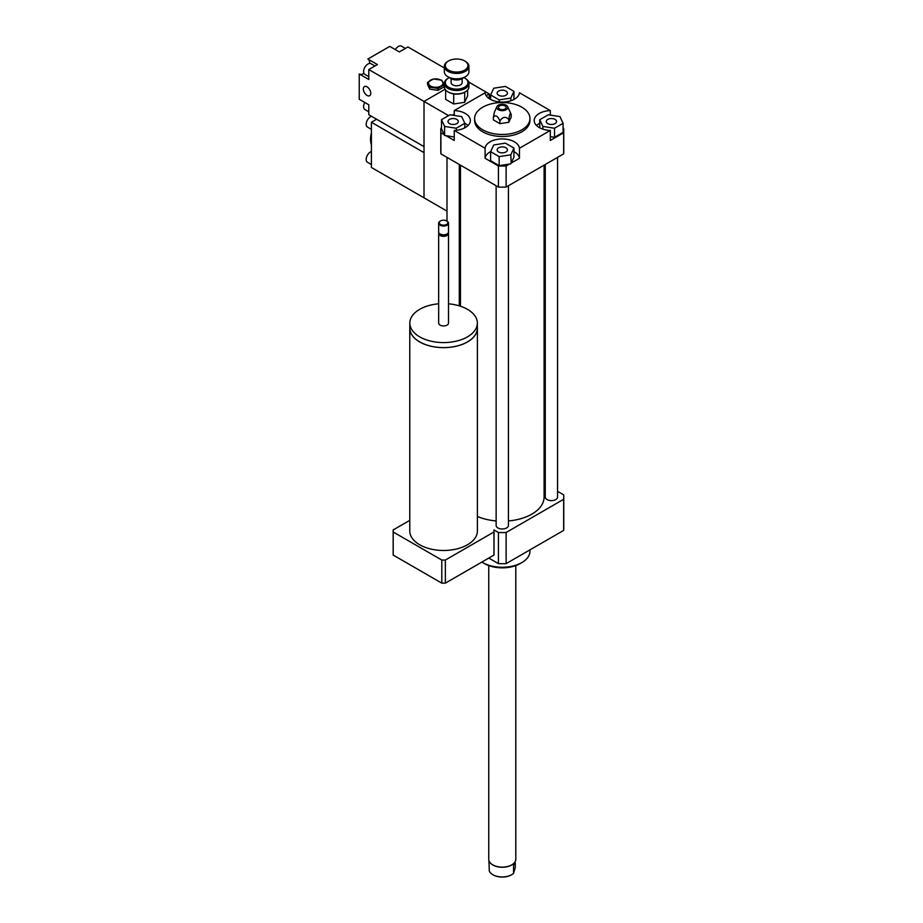 <?xml version="1.0" encoding="UTF-8"?>
<svg xmlns="http://www.w3.org/2000/svg" width="923" height="923" viewBox="0 0 923 923"><rect width="100%" height="100%" fill="white"/><g stroke="black" fill="none" stroke-linecap="round" stroke-linejoin="round"><path stroke-width="1.38" d="M409.824 326.938A33.816 19.521 0 0 0 409.766 328.115A33.816 19.521 0 0 0 443.582 347.648A33.816 19.521 0 0 0 477.399 328.115A33.816 19.521 0 0 0 477.341 326.938M477.399 328.115L477.399 530.956A33.816 19.521 180 0 1 443.582 550.477A33.816 19.521 180 0 1 409.766 530.956L409.766 328.115M438.667 303.817A33.759 19.487 0 0 0 419.711 309.309A33.759 19.487 0 0 0 409.824 323.096L409.824 328.115A33.759 19.487 0 0 0 443.582 347.602A33.759 19.487 0 0 0 477.341 328.115L477.341 323.096A33.759 19.487 0 0 0 448.497 303.817M409.824 323.096A33.759 19.487 0 0 0 443.582 342.583A33.759 19.487 0 0 0 477.341 323.096M438.84 232.723A4.915 2.838 0 0 0 438.667 233.473L438.667 323.096A4.915 2.838 0 0 0 443.582 325.934A4.915 2.838 0 0 0 448.497 323.096L448.497 233.473A4.915 2.838 0 0 0 448.324 232.723M438.667 233.473A4.915 2.838 0 0 0 443.582 236.311A4.915 2.838 0 0 0 448.497 233.473M440.467 234.165A3.992 2.308 0 0 0 440.756 234.35A3.992 2.308 0 0 0 446.409 234.35A3.992 2.308 0 0 0 446.697 234.165M440.34 221.047A4.915 2.838 0 0 0 440.098 221.174L440.098 221.174A4.915 2.838 0 0 0 438.667 223.181L438.667 231.973A4.915 2.838 0 0 0 440.098 233.981A4.915 2.838 0 0 0 447.055 233.981A4.915 2.838 0 0 0 448.497 231.973L448.497 223.181A4.915 2.838 0 0 0 447.055 221.174A4.915 2.838 0 0 0 446.824 221.047M438.667 223.181A4.915 2.838 0 0 0 443.582 226.02A4.915 2.838 0 0 0 448.497 223.181M440.536 220.92L440.536 220.92A4.303 2.481 0 0 0 440.536 224.439A4.303 2.481 0 0 0 446.628 224.439A4.303 2.481 0 0 0 446.628 220.92A4.303 2.481 0 0 0 440.536 220.92L440.536 220.92M409.766 520.353L393.186 529.929A50.419 29.109 0 0 0 393.163 530.956A50.419 29.109 0 0 0 393.186 531.983L393.186 555.081L441.794 583.14A50.419 29.109 0 0 0 445.371 583.14L493.967 555.081A50.419 29.109 0 0 0 494.001 554.054L494.001 530.956A50.419 29.109 0 0 0 493.967 529.929L498.432 532.502A61.495 35.501 0 0 0 506.127 532.502L563.653 499.285A61.495 35.501 0 0 0 563.768 497.07A61.495 35.501 0 0 0 563.653 494.843L557.561 491.324M393.186 531.983L441.794 560.042L441.794 583.14M441.794 560.042A50.419 29.109 0 0 0 445.371 560.042L445.371 583.14M445.371 560.042L493.967 531.983L493.967 555.081M493.967 531.983A50.419 29.109 0 0 0 494.001 530.956M393.163 530.956L393.163 554.054A50.419 29.109 0 0 0 393.186 555.081M547.766 119.413A5.146 2.977 180 0 1 553.385 118.767A5.146 2.977 180 0 1 556.569 121.513A5.146 2.977 180 0 1 551.412 124.49A5.146 2.977 180 0 1 546.266 121.513A5.146 2.977 180 0 1 547.766 119.413M505.919 147.772A5.146 2.977 180 0 1 507.431 149.884A5.146 2.977 180 0 1 502.285 152.849A5.146 2.977 180 0 1 497.128 149.884A5.146 2.977 180 0 1 500.312 147.138A5.146 2.977 180 0 1 505.919 147.772M456.793 123.613A5.146 2.977 180 0 1 451.174 124.259A5.146 2.977 180 0 1 448.001 121.513A5.146 2.977 180 0 1 453.147 118.536A5.146 2.977 180 0 1 458.293 121.513A5.146 2.977 180 0 1 456.793 123.613M554.538 128.239L542.874 126.439L539.759 119.713L548.285 114.787L559.949 116.586L563.076 123.313L554.538 128.239L554.538 137.285L550.316 136.627M542.874 129.139L542.874 126.439M539.759 127.824L539.759 119.713M554.538 137.285L563.076 132.358L563.076 123.313M490.621 151.684L493.747 144.957L505.4 143.146L513.938 148.072L510.811 154.81L499.158 156.61L490.621 151.684L490.621 160.717L499.158 165.644L499.158 156.61M490.667 151.58A17.214 9.945 0 0 0 485.094 158.283L485.094 148.245A17.214 9.945 180 0 1 502.285 138.935A17.214 9.945 180 0 1 519.464 148.245L519.464 158.283L511.18 163.071L513.938 157.118L513.938 148.072M511.18 163.071L510.811 154.81M510.811 163.844L499.158 165.644M450.02 114.787L461.685 116.586L464.811 123.313L456.274 128.239L444.609 126.439L441.482 119.713L450.02 114.787M464.811 127.824L464.811 123.313M456.274 130.281L456.274 128.239M454.243 136.973L444.609 135.473L444.609 126.439M444.609 135.473L441.482 128.747L441.482 119.713M498.639 95.254A5.146 2.977 180 0 1 497.128 93.142A5.146 2.977 180 0 1 502.285 90.177A5.146 2.977 180 0 1 507.431 93.142A5.146 2.977 180 0 1 504.246 95.9A5.146 2.977 180 0 1 498.639 95.254M513.938 91.342L510.811 98.069L499.158 99.88L490.621 94.954L493.747 88.216L505.4 86.416L513.938 91.342L513.938 99.453M510.811 100.78L510.811 98.069M499.158 101.922L499.158 99.88M490.621 99.453L490.621 94.954M563.076 127.997L563.653 128.332A61.495 35.501 180 0 1 563.768 130.547A61.495 35.501 180 0 1 563.653 132.774L550.316 140.469L550.316 130.431A17.214 9.945 180 0 1 534.198 120.509A17.214 9.945 180 0 1 550.316 110.587L550.316 115.098M539.759 123.232A17.214 9.945 0 0 0 536.551 125.528M519.464 158.283A17.214 9.945 0 0 0 513.938 151.603M509.473 164.052L506.127 165.978A61.495 35.501 180 0 1 498.432 165.978L485.094 158.283M454.243 115.433L454.243 110.587A17.214 9.945 180 0 1 470.361 120.509A17.214 9.945 180 0 1 454.243 130.431L454.243 140.469L445.959 135.681M468.007 125.528A17.214 9.945 0 0 0 464.754 123.209M444.251 134.7L440.906 132.774A61.495 35.501 180 0 1 440.79 130.547A61.495 35.501 180 0 1 440.906 128.332L441.482 127.997M454.243 110.587L485.094 92.773A17.214 9.945 180 0 0 502.285 102.084A17.214 9.945 180 0 0 519.464 92.773L550.316 110.587M563.768 130.547L563.768 151.637A61.495 35.501 180 0 1 563.653 153.864L563.653 132.774M550.316 130.431L519.464 148.245M563.653 153.864L506.127 187.069L506.127 165.978M499.897 120.89C502.862 116.702 505.839 116.24 508.804 119.517C509.6 114.06 510.396 112.341 511.192 114.371L511.192 117.117L508.804 122.274L499.897 123.647L493.367 119.875L493.367 117.129C495.536 114.648 497.716 115.906 499.897 120.89L499.897 123.647M496.932 106.63A5.538 3.196 180 0 1 500.843 104.368A5.538 3.196 180 0 1 506.196 105.199A5.538 3.196 180 0 1 507.627 106.63A5.538 3.196 180 0 1 502.285 110.656A5.538 3.196 180 0 1 496.932 106.63L494.555 111.787L493.367 117.129M508.804 119.517L508.804 122.274M507.627 106.63L511.192 114.371M504.973 105.903A3.819 2.204 180 0 1 505.596 108.545A3.819 2.204 180 0 1 502.285 109.652A3.819 2.204 180 0 1 498.962 108.545A3.819 2.204 180 0 1 499.966 105.707A3.819 2.204 180 0 1 504.973 105.903M521.841 107.206A27.667 15.979 180 0 1 529.952 118.502A27.667 15.979 180 0 1 502.285 134.481A27.667 15.979 180 0 1 474.607 118.502A27.667 15.979 180 0 1 491.694 103.745A27.667 15.979 180 0 1 521.841 107.206M529.952 118.502L529.952 120.509A27.667 15.979 180 0 1 502.285 136.489A27.667 15.979 180 0 1 474.607 120.509L474.607 118.502M506.127 187.069A61.495 35.501 180 0 1 498.432 187.069L440.906 153.864A61.495 35.501 180 0 1 440.79 151.637L440.79 130.547M498.432 187.069L498.432 165.978M485.094 148.245L454.243 130.431M440.906 153.864L440.906 132.774M529.952 549.877L529.952 551.285A27.667 15.979 180 0 1 521.841 562.58A27.667 15.979 180 0 1 482.717 562.58A27.667 15.979 180 0 1 481.864 562.072M520.111 563.584L521.841 562.58L520.111 563.584A25.209 14.56 180 0 1 484.448 563.584L482.717 562.58M545.262 484.229L544.097 483.548M544.097 165.148L544.097 497.07A41.812 24.136 180 0 1 508.435 520.941M496.136 520.941A41.812 24.136 180 0 1 477.399 516.465M557.561 157.372L557.561 497.07A6.149 3.554 180 0 1 553.765 500.347A6.149 3.554 180 0 1 547.062 499.574A6.149 3.554 180 0 1 545.262 497.07L545.262 164.479M508.435 185.742L508.435 525.429A6.149 3.554 180 0 1 504.639 528.706A6.149 3.554 180 0 1 497.935 527.944A6.149 3.554 180 0 1 496.136 525.429L496.136 185.742M563.653 499.285L563.653 530.413A61.495 35.501 0 0 0 563.768 528.198L563.768 497.07M488.798 558.069L498.432 563.63A61.495 35.501 0 0 0 506.127 563.63L563.653 530.413M498.432 532.502L498.432 563.63M506.127 532.502L506.127 563.63M463.865 77.578A11.318 6.53 180 0 1 464.627 77.982A11.318 6.53 180 0 1 459.55 88.908A11.318 6.53 180 0 1 446.824 85.874A11.318 6.53 180 0 1 448.624 77.982A11.318 6.53 180 0 1 449.386 77.578M448.29 78.19A12.299 7.096 0 0 0 447.932 78.386A12.299 7.096 0 0 0 444.332 83.405A12.299 7.096 0 0 0 459.804 90.269A12.299 7.096 0 0 0 468.919 83.405A12.299 7.096 0 0 0 465.319 78.386A12.299 7.096 0 0 0 464.961 78.19M468.919 83.405L468.919 86.82A12.299 7.096 180 0 1 465.319 91.838A12.299 7.096 180 0 1 459.804 93.685A12.299 7.096 180 0 1 447.932 91.838A12.299 7.096 180 0 1 444.332 86.82L444.332 83.405M462.158 78.605L462.158 82.608A5.538 3.196 180 0 1 458.062 85.689A5.538 3.196 180 0 1 451.093 82.608L451.093 78.605M448.29 92.046A11.318 6.53 0 0 0 448.624 92.242A11.318 6.53 0 0 0 453.62 93.927L453.77 93.95A11.318 6.53 0 0 0 464.569 92.277L465.319 91.838M464.684 92.208L464.661 102.303L453.689 103.999L453.689 93.927M463.542 77.728A8.607 4.973 180 0 1 462.711 78.282A8.607 4.973 180 0 1 458.858 79.574A8.607 4.973 180 0 1 450.539 78.282A8.607 4.973 180 0 1 449.709 77.728M450.909 78.49A7.626 4.407 0 0 0 451.232 78.686A7.626 4.407 0 0 0 458.604 79.828A7.626 4.407 0 0 0 462.019 78.686A7.626 4.407 0 0 0 462.342 78.49M468.919 66.341L468.919 71.763A12.299 7.096 180 0 1 465.319 76.782A12.299 7.096 180 0 1 459.804 78.617A12.299 7.096 180 0 1 447.932 76.782A12.299 7.096 180 0 1 444.332 71.763L444.332 66.341A12.299 7.096 0 0 0 459.804 73.194A12.299 7.096 0 0 0 468.919 66.341A12.299 7.096 0 0 0 465.319 61.31A12.299 7.096 0 0 0 464.961 61.114M448.29 76.978A11.318 6.53 0 0 0 448.624 77.186A11.318 6.53 0 0 0 459.55 78.87A11.318 6.53 0 0 0 464.627 77.186A11.318 6.53 0 0 0 464.961 76.978M448.29 61.114A12.299 7.096 0 0 0 447.932 61.31A12.299 7.096 0 0 0 444.332 66.341M459.55 71.844A11.318 6.53 180 0 1 446.824 68.798A11.318 6.53 180 0 1 448.624 60.918A11.318 6.53 180 0 1 464.627 60.918A11.318 6.53 180 0 1 459.55 71.844M464.661 102.303L467.603 95.969L467.603 90.027M453.689 103.999L445.647 99.361L445.647 90.027M488.936 860.582L489.294 871.024A13.349 7.707 180 0 0 492.847 874.704A13.349 7.707 180 0 0 500.07 876.85A13.349 7.707 180 0 0 511.711 874.704A13.349 7.707 180 0 0 513.557 873.377L513.557 865.693L515.622 860.582A13.533 7.811 0 0 0 515.807 859.301L515.807 565.58M515.265 862.867L515.265 867.482L513.557 873.377M492.997 874.785A12.91 7.453 0 0 0 493.147 874.877A12.91 7.453 0 0 0 511.411 874.877A12.91 7.453 0 0 0 511.561 874.785M490.021 862.601A13.349 7.707 0 0 0 490.101 862.705A13.349 7.707 0 0 0 500.07 867.159A13.349 7.707 0 0 0 514.457 862.705A13.349 7.707 0 0 0 514.538 862.601M488.752 565.58L488.752 859.301A13.533 7.811 0 0 0 489.928 862.486A13.533 7.811 0 0 0 500.047 867.009A13.533 7.811 0 0 0 514.63 862.486A13.533 7.811 0 0 0 515.622 860.594M448.578 115.617L424.015 101.426L445.082 89.266L424.015 101.426L424.015 197.834L371.404 167.455L371.404 122.263L376.619 119.252M446.997 211.102L424.015 197.834L424.015 152.641L371.404 122.263M452.42 115.156L454.243 114.106M486.179 95.669L489.236 93.904L468.699 82.043M489.236 93.904L489.236 98.634M460.462 206.914L459.296 207.583M363.327 88.989A5.273 3.046 60 0 1 364.423 86.577A5.273 3.046 60 0 1 369.685 89.623A5.273 3.046 60 0 1 369.685 95.704A5.273 3.046 60 0 1 365.635 94.284A5.273 3.046 60 0 1 363.327 88.989M433.545 78.951L441.782 80.22L443.986 84.974L437.964 88.458L429.726 87.177L427.522 82.424L433.545 78.951M430.626 86.07A7.257 4.188 0 0 0 442.763 84.189A7.257 4.188 0 0 0 433.879 79.055A7.257 4.188 0 0 0 430.626 86.07M443.986 84.974L443.986 86.889L437.964 90.362L429.726 89.093L429.726 87.177M437.964 90.362L437.964 88.458M429.726 89.093L427.522 84.339L427.522 82.424M374.946 65.995L371 63.722A6.149 3.554 120 0 0 366.258 65.371A6.149 3.554 120 0 0 363.581 71.556A6.149 3.554 120 0 0 364.85 74.371L368.796 76.655M364.804 102.499A6.149 3.554 120 0 0 363.581 106.699A6.149 3.554 120 0 0 364.85 109.514L368.796 111.798M405.382 48.423L401.436 46.15A6.149 3.554 120 0 0 395.332 49.623M368.796 69.548L368.796 79.493L359.232 73.967L359.232 99.269L368.796 104.795L368.796 114.74L424.015 146.619L424.015 101.426L368.796 69.548L377.403 64.575L367.839 59.06L389.748 46.404L399.313 51.93L407.931 46.958L444.332 67.967M359.278 73.99A8.607 4.973 120 0 0 363.939 73.344M369.65 63.445A8.607 4.973 120 0 0 367.885 59.084L377.403 64.575L367.885 59.084M371.519 116.31A6.149 3.554 120 0 0 366.189 124.27A6.149 3.554 120 0 0 367.458 127.086L371.404 129.37M371.404 151.487A6.149 3.554 120 0 0 366.189 159.425A6.149 3.554 120 0 0 367.458 162.24L371.404 164.513M371.404 144.692A21.517 12.426 -60 0 1 370.538 139.338A21.517 12.426 -60 0 1 371.404 132.981M446.409 234.35L447.055 233.981M440.756 234.35L440.098 233.981M460.462 306.217L460.462 165.148M459.296 305.848L459.296 164.479M446.997 221.139L446.997 157.372M448.624 77.982L447.932 78.386M464.627 77.982L465.319 78.386M448.624 92.242L447.932 91.838M462.019 78.686L462.711 78.282M451.232 78.686L450.539 78.282M464.627 77.186L465.319 76.782M448.624 77.186L447.932 76.782M448.624 60.918L447.932 61.31M464.627 60.918L465.319 61.31"/></g></svg>
